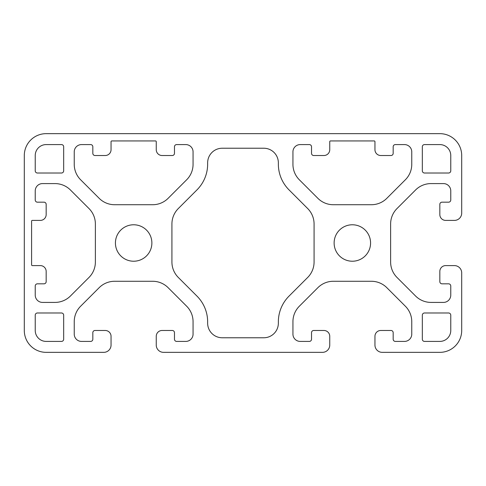 <?xml version="1.0" encoding="UTF-8"?>
<svg xmlns="http://www.w3.org/2000/svg" width="486" height="486" viewBox="0 0 486 486"><rect width="100%" height="100%" fill="white"/><g stroke="black" fill="none" stroke-linecap="round" stroke-linejoin="round"><path stroke-width="0.73" d="M115.425 243A18.225 18.225 0 0 0 133.65 261.225A18.225 18.225 0 0 0 151.875 243A18.225 18.225 0 0 0 133.65 224.775A18.225 18.225 0 0 0 115.425 243M334.125 243A18.225 18.225 0 0 0 352.35 261.225A18.225 18.225 0 0 0 370.575 243A18.225 18.225 0 0 0 352.35 224.775A18.225 18.225 0 0 0 334.125 243M439.83 352.35A21.87 21.87 0 0 0 461.7 330.48L461.7 272.889A7.29 7.29 0 0 0 454.41 265.599L445.662 265.599A5.832 5.832 0 0 0 439.83 271.431L439.83 281.637A2.187 2.187 0 0 0 442.017 283.824L448.578 283.824A2.187 2.187 0 0 1 450.765 286.011L450.765 295.124A7.29 7.29 0 0 1 443.475 302.413L431.027 302.413A21.87 21.87 0 0 1 415.566 296.01L397.026 277.47A21.87 21.87 0 0 1 390.623 262.009L390.623 223.991A21.87 21.87 0 0 1 397.026 208.53L415.566 189.99A21.87 21.87 0 0 1 431.027 183.587L443.475 183.587A7.29 7.29 0 0 1 450.765 190.876L450.765 199.989A2.187 2.187 0 0 1 448.578 202.176L442.017 202.176A2.187 2.187 0 0 0 439.83 204.363L439.83 214.569A5.832 5.832 0 0 0 445.662 220.401L454.41 220.401A7.29 7.29 0 0 0 461.7 213.111L461.7 155.52A21.87 21.87 0 0 0 439.83 133.65L46.17 133.65A21.87 21.87 0 0 0 24.3 155.52L24.3 330.48A21.87 21.87 0 0 0 46.17 352.35L103.761 352.35A7.29 7.29 0 0 0 111.051 345.06L111.051 336.312A5.832 5.832 0 0 0 105.219 330.48L95.013 330.48A2.187 2.187 0 0 0 92.826 332.667L92.826 339.228A2.187 2.187 0 0 1 90.639 341.415L81.526 341.415A7.29 7.29 0 0 1 74.237 334.125L74.237 321.677A21.87 21.87 0 0 1 80.64 306.216L99.18 287.676A21.87 21.87 0 0 1 114.641 281.273L152.659 281.273A21.87 21.87 0 0 1 168.12 287.676L186.66 306.216A21.87 21.87 0 0 1 193.064 321.677L193.064 334.125A7.29 7.29 0 0 1 185.774 341.415L176.661 341.415A2.187 2.187 0 0 1 174.474 339.228L174.474 332.667A2.187 2.187 0 0 0 172.287 330.48L162.081 330.48A5.832 5.832 0 0 0 156.249 336.312L156.249 345.06A7.29 7.29 0 0 0 163.539 352.35L322.461 352.35A7.29 7.29 0 0 0 329.751 345.06L329.751 336.312A5.832 5.832 0 0 0 323.919 330.48L313.713 330.48A2.187 2.187 0 0 0 311.526 332.667L311.526 339.228A2.187 2.187 0 0 1 309.339 341.415L300.226 341.415A7.29 7.29 0 0 1 292.937 334.125L292.937 321.677A21.87 21.87 0 0 1 299.34 306.216L317.88 287.676A21.87 21.87 0 0 1 333.341 281.273L371.359 281.273A21.87 21.87 0 0 1 386.82 287.676L405.36 306.216A21.87 21.87 0 0 1 411.764 321.677L411.764 334.125A7.29 7.29 0 0 1 404.474 341.415L395.361 341.415A2.187 2.187 0 0 1 393.174 339.228L393.174 332.667A2.187 2.187 0 0 0 390.987 330.48L380.781 330.48A5.832 5.832 0 0 0 374.949 336.312L374.949 345.06A7.29 7.29 0 0 0 382.239 352.35L439.83 352.35M329.751 141.669L329.751 149.688A5.832 5.832 0 0 1 323.919 155.52L313.713 155.52A2.187 2.187 0 0 1 311.526 153.333L311.526 146.772A2.187 2.187 0 0 0 309.339 144.585L300.226 144.585A7.29 7.29 0 0 0 292.937 151.875L292.937 164.323A21.87 21.87 0 0 0 299.34 179.784L317.88 198.324A21.87 21.87 0 0 0 333.341 204.728L371.359 204.728A21.87 21.87 0 0 0 386.82 198.324L405.36 179.784A21.87 21.87 0 0 0 411.764 164.323L411.764 151.875A7.29 7.29 0 0 0 404.474 144.585L395.361 144.585A2.187 2.187 0 0 0 393.174 146.772L393.174 153.333A2.187 2.187 0 0 1 390.987 155.52L380.781 155.52A5.832 5.832 0 0 1 374.949 149.688L374.949 141.669A0.729 0.729 0 0 0 374.22 140.94L330.48 140.94A0.729 0.729 0 0 0 329.751 141.669M111.051 141.669L111.051 149.688A5.832 5.832 0 0 1 105.219 155.52L95.013 155.52A2.187 2.187 0 0 1 92.826 153.333L92.826 146.772A2.187 2.187 0 0 0 90.639 144.585L81.526 144.585A7.29 7.29 0 0 0 74.237 151.875L74.237 164.323A21.87 21.87 0 0 0 80.64 179.784L99.18 198.324A21.87 21.87 0 0 0 114.641 204.728L152.659 204.728A21.87 21.87 0 0 0 168.12 198.324L186.66 179.784A21.87 21.87 0 0 0 193.064 164.323L193.064 151.875A7.29 7.29 0 0 0 185.774 144.585L176.661 144.585A2.187 2.187 0 0 0 174.474 146.772L174.474 153.333A2.187 2.187 0 0 1 172.287 155.52L162.081 155.52A5.832 5.832 0 0 1 156.249 149.688L156.249 141.669A0.729 0.729 0 0 0 155.52 140.94L111.78 140.94A0.729 0.729 0 0 0 111.051 141.669M37.422 173.016L61.479 173.016A2.187 2.187 0 0 0 63.666 170.829L63.666 146.772A2.187 2.187 0 0 0 61.479 144.585L46.17 144.585A10.935 10.935 0 0 0 35.235 155.52L35.235 170.829A2.187 2.187 0 0 0 37.422 173.016M32.319 265.599L40.338 265.599A5.832 5.832 0 0 1 46.17 271.431L46.17 281.637A2.187 2.187 0 0 1 43.983 283.824L37.422 283.824A2.187 2.187 0 0 0 35.235 286.011L35.235 295.124A7.29 7.29 0 0 0 42.525 302.413L54.973 302.413A21.87 21.87 0 0 0 70.434 296.01L88.974 277.47A21.87 21.87 0 0 0 95.378 262.009L95.378 223.991A21.87 21.87 0 0 0 88.974 208.53L70.434 189.99A21.87 21.87 0 0 0 54.973 183.587L42.525 183.587A7.29 7.29 0 0 0 35.235 190.876L35.235 199.989A2.187 2.187 0 0 0 37.422 202.176L43.983 202.176A2.187 2.187 0 0 1 46.17 204.363L46.17 214.569A5.832 5.832 0 0 1 40.338 220.401L32.319 220.401A0.729 0.729 0 0 0 31.59 221.13L31.59 264.87A0.729 0.729 0 0 0 32.319 265.599M207.644 321.884L207.644 323.19A14.58 14.58 0 0 0 222.224 337.77L263.776 337.77A14.58 14.58 0 0 0 278.357 323.19L278.357 321.884A36.45 36.45 0 0 1 289.03 296.114L307.674 277.47A21.87 21.87 0 0 0 314.078 262.009L314.078 223.991A21.87 21.87 0 0 0 307.674 208.53L289.03 189.886A36.45 36.45 0 0 1 278.357 164.116L278.357 162.81A14.58 14.58 0 0 0 263.776 148.23L222.224 148.23A14.58 14.58 0 0 0 207.644 162.81L207.644 164.116A36.45 36.45 0 0 1 196.97 189.886L178.326 208.53A21.87 21.87 0 0 0 171.923 223.991L171.923 262.009A21.87 21.87 0 0 0 178.326 277.47L196.97 296.114A36.45 36.45 0 0 1 207.644 321.884M61.479 312.984L37.422 312.984A2.187 2.187 0 0 0 35.235 315.171L35.235 330.48A10.935 10.935 0 0 0 46.17 341.415L61.479 341.415A2.187 2.187 0 0 0 63.666 339.228L63.666 315.171A2.187 2.187 0 0 0 61.479 312.984M439.83 144.585L424.521 144.585A2.187 2.187 0 0 0 422.334 146.772L422.334 170.829A2.187 2.187 0 0 0 424.521 173.016L448.578 173.016A2.187 2.187 0 0 0 450.765 170.829L450.765 155.52A10.935 10.935 0 0 0 439.83 144.585M424.521 341.415L439.83 341.415A10.935 10.935 0 0 0 450.765 330.48L450.765 315.171A2.187 2.187 0 0 0 448.578 312.984L424.521 312.984A2.187 2.187 0 0 0 422.334 315.171L422.334 339.228A2.187 2.187 0 0 0 424.521 341.415"/></g></svg>
